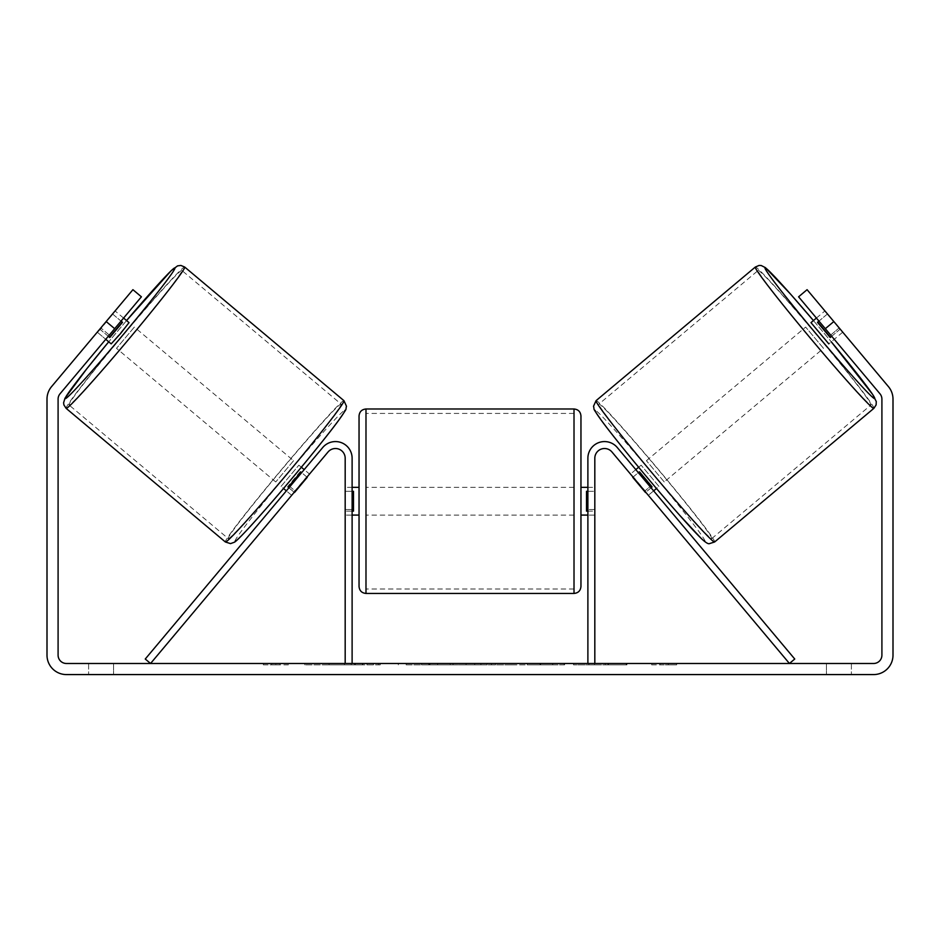 <?xml version="1.0" encoding="UTF-8"?>
<svg xmlns="http://www.w3.org/2000/svg" width="940" height="940" viewBox="0 0 940 940"><rect width="100%" height="100%" fill="white"/><g stroke="black" fill="none" stroke-linecap="round" stroke-linejoin="round"><path stroke-width="0.7" stroke-dasharray="4.7 3.53" d="M644.758 491.068L648.33 495.321L653.641 490.856L650.069 486.615L653.641 490.856L648.33 495.321L644.758 491.068L650.069 486.615L617.275 447.522L650.069 486.615L644.758 491.068L611.964 451.987A9.706 9.706 0 0 0 594.82 458.227A9.706 9.706 0 0 1 611.964 451.987L644.758 491.068M794.746 659.022L617.275 447.522A16.638 16.638 0 0 0 587.888 458.227A16.638 16.638 0 0 1 617.275 447.522A16.638 16.638 0 0 0 587.888 458.227L587.888 663.487L594.82 663.487L594.82 458.227A9.706 9.706 0 0 1 611.964 451.987L789.436 663.487L794.746 659.022M587.888 663.487L594.82 663.487M587.888 458.227L587.888 515.085L587.888 458.227M594.82 509.539L587.888 509.539L594.82 509.539M810.973 322.632L828.81 343.876L842.604 332.29L825.485 311.598M816.414 318.061L824.78 311.046M840.337 329.024L830.784 337.037L818.059 321.868L827.611 313.843M842.181 331.503L842.604 332.29M831.7 336.273L839.773 329.494M827.036 314.324L818.963 321.092M658.94 486.403L641.115 465.159L658.94 486.403L656.473 488.483M635.804 469.612L630.493 474.065L633.325 476.862L639.693 471.516L652.431 486.697L646.062 492.043L648.33 495.321M638.648 467.227L641.115 465.159M633.043 477.109L638.354 472.644M651.091 487.825L645.78 492.278M646.062 492.043L633.325 476.862M818.059 321.868L830.784 337.037M639.693 471.516L652.431 486.697M651.866 487.167L639.13 471.998M664.251 481.95L646.426 460.706L664.251 481.95L823.499 348.329L805.662 327.085L823.499 348.329M646.426 460.706L805.662 327.085M758.145 270.45A87.784 3.361 -130 0 1 817.154 335.545A87.784 3.361 -130 0 1 871.016 404.952A87.784 3.361 -130 0 1 812.007 339.869A87.784 3.361 -130 0 1 758.145 270.45L598.909 404.082A87.784 3.361 -130 0 1 657.906 469.178A87.784 3.361 -130 0 1 711.768 538.585A87.784 3.361 -130 0 1 652.76 473.49A87.784 3.361 -130 0 1 598.909 404.082M711.768 538.585L871.016 404.952M351.548 664.874L304.772 664.874L351.548 664.874M351.548 663.487L304.772 663.487L351.548 663.487M114.668 328.683L141.411 296.817L105.75 339.305L141.411 296.817L132.916 289.685L106.173 321.551L114.668 328.683L60.043 393.778A8.319 8.319 0 0 0 58.092 399.136L58.092 655.157A8.319 8.319 0 0 0 66.411 663.487L873.589 663.487A8.319 8.319 0 0 0 881.908 655.157L881.908 399.136A8.319 8.319 0 0 0 879.957 393.778L825.332 328.683L833.827 321.551L807.084 289.685L839.185 327.931L807.084 289.685L798.589 296.817L807.084 289.685L798.589 296.817L825.332 328.683M605.231 663.487L626.945 663.487L605.231 663.487L605.231 664.874L626.24 664.874L626.24 663.487M626.24 664.874L573.529 664.874L573.529 663.487L588.91 663.487L573.529 663.487L573.529 664.874L588.91 664.874L588.91 663.487L588.91 664.874L594.538 664.874L594.538 663.487M491.491 663.487L450.225 663.487L511.889 663.487L491.491 663.487L491.491 664.874L470 664.874L470 663.487M113.576 663.487L88.607 663.487L113.576 663.487L113.576 674.579L88.607 674.579L113.576 674.579L113.576 663.487M826.425 663.487L851.393 663.487L826.425 663.487L826.425 674.579L851.393 674.579L826.425 674.579L826.425 663.487M676.647 663.487L651.678 663.487L676.647 663.487L676.647 664.874L664.169 664.874L664.169 663.487M271.672 663.487L288.322 663.487L271.672 663.487L271.672 664.874L271.672 663.487M453.021 663.487L406.186 663.487L453.021 663.487L453.021 664.874L421.555 664.874L421.555 663.487L437.652 663.487L421.555 663.487L421.555 664.874L406.186 664.874L406.186 663.487L406.186 664.874L453.021 664.874L453.021 663.487M564.599 663.487L511.419 663.487L564.599 663.487L564.599 664.874L511.419 664.874L511.419 663.487L511.419 664.874L564.2 664.874L564.2 663.487M851.393 663.487L851.393 674.579L851.393 663.487M106.173 321.551L51.547 386.646A19.411 19.411 0 0 0 47 399.136L47 655.157A19.411 19.411 0 0 0 66.411 674.579L873.589 674.579A19.411 19.411 0 0 0 893 655.157L893 399.136A19.411 19.411 0 0 0 888.453 386.646L833.827 321.551M839.185 327.931L842.745 332.173L839.185 327.931L830.678 335.063L834.25 339.305L798.589 296.817L830.678 335.063L839.185 327.931M97.819 331.503L97.396 332.29L105.75 339.305L97.255 332.173L132.916 289.685L97.255 332.173M109.322 335.063L100.815 327.931L109.322 335.063M141.411 296.817L132.916 289.685L141.411 296.817M88.607 663.487L88.607 674.579L88.607 663.487M380.218 664.874L329.071 664.874L380.218 664.874L380.218 663.487L329.071 663.487L380.218 663.487M378.397 664.874L378.397 663.487L378.397 664.874M373.474 664.874L373.474 663.487M329.071 664.874L329.071 663.487L329.071 664.874M344.487 664.874L344.487 663.487L362.911 663.487L344.487 663.487L344.487 664.874L344.487 663.487L344.487 664.874L362.911 664.874L362.911 663.487L362.911 664.874L344.487 664.874M351.231 664.874L351.231 663.487M362.429 664.874L362.429 663.487M366.953 664.874L366.953 663.487M664.169 664.874L651.678 664.874L651.678 663.487M651.678 664.874L659.998 664.874L659.998 663.487L659.998 664.874L668.328 664.874L668.328 663.487L668.328 664.874L676.647 664.874M263.353 663.487L263.353 664.874L280.002 664.874L280.002 663.487L280.002 664.874L288.322 664.874L288.322 663.487M263.353 664.874L275.831 664.874L275.831 663.487M275.831 664.874L288.322 664.874M470 664.874L466.087 664.874L466.087 663.487M466.087 664.874L450.225 664.874L450.225 663.487M450.225 664.874L473.701 664.874L473.701 663.487M473.701 664.874L488.424 664.874L488.424 663.487M488.424 664.874L511.889 664.874L511.889 663.487M511.889 664.874L495.509 664.874L495.509 663.487M495.509 664.874L491.491 664.874M474.724 664.874L487.085 664.874L474.724 664.874L474.724 663.487L487.085 663.487L474.724 663.487M487.085 664.874L487.085 663.487M480.939 664.874L480.939 663.487M437.652 664.874L421.555 664.874L437.652 664.874L437.652 663.487L437.652 664.874M421.555 664.874L421.555 663.487L421.555 664.874M594.538 664.874L626.945 664.874L626.945 663.487M626.945 664.874L605.231 664.874M608.486 664.874L608.486 663.487M588.91 664.874L588.91 663.487L588.91 664.874M608.004 664.874L608.004 663.487M564.2 664.874L552.626 664.874L552.626 663.487M552.626 664.874L527.269 664.874L527.269 663.487L527.269 664.874L553.026 664.874L553.026 663.487M553.026 664.874L564.599 664.874M291.67 495.321L295.242 491.068L289.931 486.615L322.726 447.522L286.359 490.856L289.931 486.615L295.242 491.068L328.037 451.987A9.706 9.706 0 0 1 345.18 458.227A9.706 9.706 0 0 0 328.037 451.987L291.67 495.321L286.359 490.856L291.67 495.321L293.938 492.043L287.57 486.697L300.307 471.516L306.675 476.862L309.507 474.065L304.196 469.612M145.254 659.022L322.726 447.522A16.638 16.638 0 0 1 352.112 458.227A16.638 16.638 0 0 0 322.726 447.522A16.638 16.638 0 0 1 352.112 458.227L352.112 663.487L345.18 663.487L345.18 458.227A9.706 9.706 0 0 0 328.037 451.987L150.564 663.487L145.254 659.022M345.18 509.539L345.18 515.085L345.18 509.539L352.112 509.539L352.112 458.227L352.112 515.085L352.112 509.539L345.18 509.539M352.112 663.487L345.18 663.487M359.045 415.927L359.045 586.513M580.955 586.513L580.955 415.927M580.955 501.22L580.955 487.343L580.955 501.22M587.888 511.125L594.82 511.125L594.82 487.343L594.82 515.085L594.82 511.125L586.501 511.125L586.501 491.315L586.501 511.125L586.501 491.315L594.82 491.315L587.888 491.315M359.045 501.22L359.045 487.343L359.045 501.22M352.112 511.125L345.18 511.125L353.499 511.125L353.499 491.315L353.499 511.125L353.499 491.315L345.18 491.315L345.18 487.343L345.18 491.315L352.112 491.315M345.18 511.125L345.18 491.315L345.18 511.125M574.011 408.994L574.011 593.446M365.989 593.446L365.989 408.994M129.027 322.632L111.19 343.876M123.587 318.061L115.221 311.046L114.516 311.598M108.3 336.273L100.228 329.494L115.221 311.046M112.965 314.324L121.037 321.092M97.396 332.29L100.228 329.494M99.663 329.024L109.216 337.037L121.942 321.868L112.389 313.843M281.06 486.403L298.885 465.159L281.06 486.403L283.528 488.483M301.352 467.227L298.885 465.159M288.909 487.825L294.22 492.278M306.957 477.109L301.646 472.644M293.938 492.043L306.675 476.862M121.942 321.868L109.216 337.037M300.307 471.516L287.57 486.697M288.134 487.167L300.87 471.998M293.574 460.706L275.749 481.95L293.574 460.706L134.338 327.085L116.501 348.329L134.338 327.085M275.749 481.95L116.501 348.329M181.855 270.45A87.784 3.361 -50 0 0 122.846 335.545A87.784 3.361 -50 0 0 68.984 404.952A87.784 3.361 -50 0 0 127.993 339.869A87.784 3.361 -50 0 0 181.855 270.45L341.091 404.082A87.784 3.361 -50 0 0 282.094 469.178A87.784 3.361 -50 0 0 228.232 538.585L68.984 404.952M228.232 538.585A87.784 3.361 -50 0 0 287.24 473.49A87.784 3.361 -50 0 0 341.091 404.082M873.859 408.36A92.226 3.525 50 0 0 817.283 335.439A92.226 3.525 50 0 0 755.302 267.054M813.441 320.563A85.293 3.255 -130 0 1 831.266 341.808L813.441 320.552M596.054 400.675A92.226 3.525 -130 0 1 658.035 469.06A92.226 3.525 -130 0 1 714.623 541.981M704.847 541.123A85.293 3.255 50 0 0 652.525 473.69A85.293 3.255 50 0 0 595.196 410.439M355.367 664.874L355.367 663.487M429.169 664.874L429.169 663.487M429.956 664.874L429.956 663.487M428.769 664.874L428.769 663.487M428.852 664.874L428.852 663.487M540.03 664.874L540.03 663.487M540.664 664.874L540.664 663.487M540.5 664.874L540.5 663.487L540.5 664.874M354.65 664.874L354.65 663.487M354.568 664.874L354.568 663.487M126.559 320.563A85.293 3.255 -50 0 0 108.735 341.808L126.559 320.552M343.946 400.675A92.226 3.525 -50 0 0 281.965 469.06A92.226 3.525 -50 0 0 225.377 541.981M66.141 408.36A92.226 3.525 130 0 1 122.717 335.439A92.226 3.525 130 0 1 184.698 267.054M235.153 541.123A85.293 3.255 130 0 1 287.476 473.69A85.293 3.255 130 0 1 344.804 410.439M594.82 515.085L587.888 515.085L594.82 515.085M304.772 664.874L304.772 663.487M842.745 332.173L834.25 339.305M398.325 664.874L398.325 663.487M352.112 515.085L345.18 515.085L352.112 515.085M587.888 487.343L594.82 487.343M352.112 487.343L345.18 487.343M574.011 487.343L365.989 487.343M574.011 515.085L365.989 515.085M574.011 589.004L365.989 589.004M574.011 413.424L365.989 413.424"/><path stroke-width="1.41" d="M594.82 663.487L594.82 458.227A9.706 9.706 0 0 1 611.964 451.987L789.436 663.487L794.746 659.022L617.275 447.522A16.638 16.638 0 0 0 587.888 458.227L587.888 663.487M873.859 408.36L714.623 541.981A92.226 3.525 -130 0 1 652.63 473.596A92.226 3.525 -130 0 1 596.054 400.675L755.302 267.054A92.226 3.525 50 0 0 811.878 339.974A92.226 3.525 50 0 0 873.859 408.36L876.115 404.905L876.28 401.568L872.778 394.624L831.277 341.808A85.293 3.255 -130 0 1 874.717 398.595A85.293 3.255 -130 0 1 817.389 335.345A85.293 3.255 -130 0 1 765.066 267.912A85.293 3.255 -130 0 1 813.441 320.563L790.634 294.208L765.477 267.677L761.236 265.526L759.073 265.444L755.302 267.054M828.81 343.876L810.973 322.632L816.414 318.061M825.485 311.598L842.181 331.503M818.963 321.092L817.483 322.338L830.22 337.519L831.7 336.273M635.804 469.612L638.648 467.227M653.641 490.856L656.473 488.483M633.043 477.109L630.493 474.065M638.354 472.644L639.13 471.998L651.866 487.167L651.091 487.825M645.78 492.278L648.33 495.321M632.761 477.344L645.498 492.513M830.22 337.519L817.483 322.338M114.668 328.683L106.173 321.551L132.916 289.685L141.411 296.817L60.043 393.778A8.319 8.319 0 0 0 58.092 399.136L58.092 655.157A8.319 8.319 0 0 0 66.411 663.487L873.589 663.487A8.319 8.319 0 0 0 881.908 655.157L881.908 399.136A8.319 8.319 0 0 0 879.957 393.778L798.589 296.817L807.084 289.685L833.827 321.551L825.332 328.683M106.173 321.551L51.547 386.646A19.411 19.411 0 0 0 47 399.136L47 655.157A19.411 19.411 0 0 0 66.411 674.579L873.589 674.579A19.411 19.411 0 0 0 893 655.157L893 399.136A19.411 19.411 0 0 0 888.453 386.646L833.827 321.551M345.18 663.487L345.18 458.227A9.706 9.706 0 0 0 328.037 451.987L150.564 663.487L145.254 659.022L322.726 447.522A16.638 16.638 0 0 1 352.112 458.227L352.112 663.487M359.045 501.22L359.045 415.927C359.456 411.708 361.771 409.405 365.989 408.994L365.989 593.446C361.771 593.034 359.456 590.72 359.045 586.513L359.045 501.22M574.011 408.994C578.229 409.405 580.544 411.708 580.955 415.927L580.955 586.513C580.544 590.72 578.229 593.034 574.011 593.446L574.011 408.994L365.989 408.994M587.888 511.125L586.501 511.125L586.501 491.315L587.888 491.315M352.112 491.315L353.499 491.315L353.499 511.125L352.112 511.125M343.946 400.675L184.698 267.054A92.226 3.525 130 0 1 128.122 339.974A92.226 3.525 130 0 1 66.141 408.36L225.377 541.981A92.226 3.525 -50 0 0 287.37 473.596A92.226 3.525 -50 0 0 343.946 400.675L346.484 406.256C345.109 410.909 348.658 405.939 338.518 420.532C324.559 439.65 286.724 485.51 261.085 514.415C246.891 530.454 236.469 541.358 234.354 542.239L230.523 543.614L225.377 541.981M105.75 339.305L111.19 343.876L120.52 333.594L129.027 322.632L123.587 318.061M121.037 321.092L122.517 322.338L109.78 337.519L108.3 336.273M114.516 311.598L97.819 331.503M306.957 477.109L309.507 474.065M304.196 469.612L301.352 467.227M286.359 490.856L283.528 488.483M291.67 495.321L294.22 492.278M301.646 472.644L300.87 471.998L288.134 487.167L288.909 487.825M307.239 477.344L294.502 492.513M109.78 337.519L122.517 322.338M595.196 410.439A85.293 3.255 50 0 0 647.531 477.884A85.293 3.255 50 0 0 704.847 541.123M66.141 408.36L63.897 404.917L63.603 402.778L64.977 398.231L86.739 368.844L108.723 341.808A85.293 3.255 -50 0 0 65.283 398.595A85.293 3.255 -50 0 0 122.611 335.345A85.293 3.255 -50 0 0 174.934 267.912A85.293 3.255 -50 0 0 126.559 320.563L171.362 270.509L177.601 265.856L180.915 265.444L184.698 267.054M344.804 410.439A85.293 3.255 130 0 1 292.469 477.884A85.293 3.255 130 0 1 235.153 541.123M714.623 541.981L709.477 543.614C708.278 544.213 705.552 542.521 701.287 538.526L678.915 514.415C653.277 485.51 615.442 439.65 601.482 420.532C591.342 405.939 594.891 410.909 593.516 406.256L596.054 400.675M580.955 487.343L587.888 487.343M587.888 515.085L580.955 515.085M574.011 593.446L365.989 593.446M359.045 487.343L352.112 487.343M359.045 515.085L352.112 515.085"/></g></svg>
